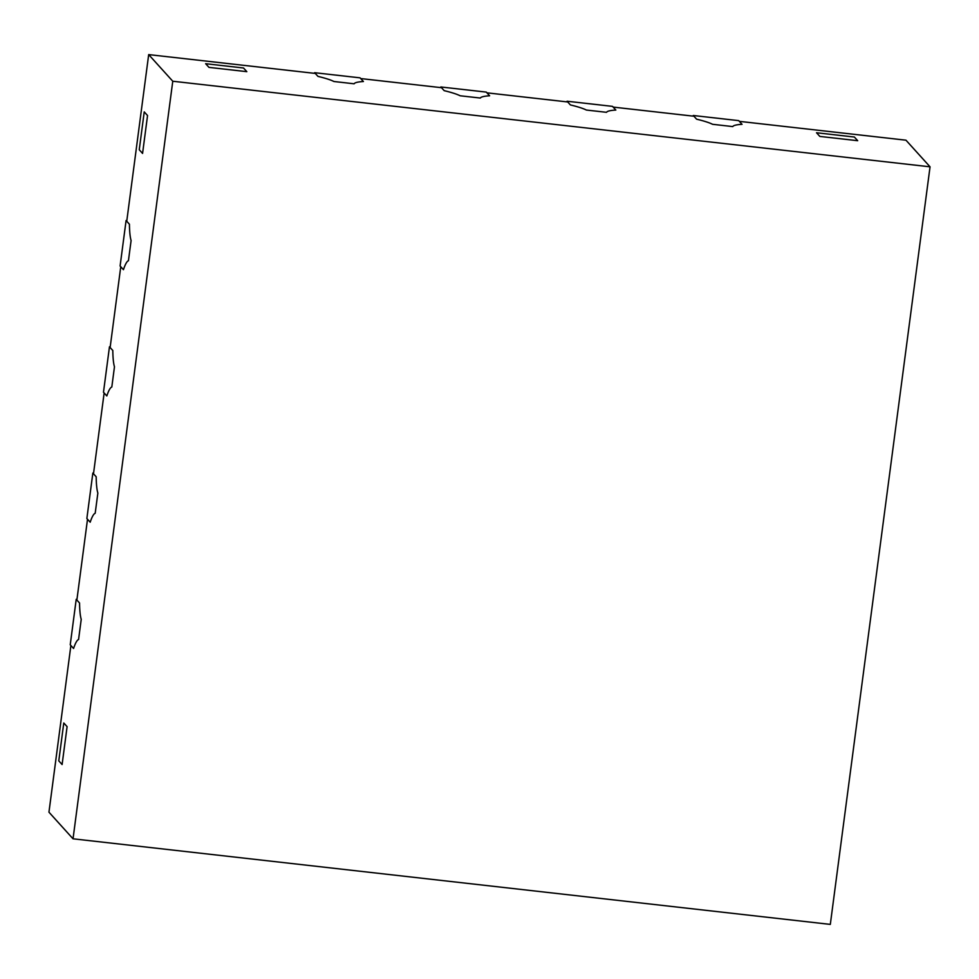 <?xml version="1.0" encoding="UTF-8"?>
<svg xmlns="http://www.w3.org/2000/svg" width="979" height="979" viewBox="0 0 979 979"><rect width="100%" height="100%" fill="white"/><g stroke="black" fill="none" stroke-linecap="round" stroke-linejoin="round"><path stroke-width="1.47" d="M172.769 81.233L930.05 166.822L905.967 140.193L739.365 121.359L742.045 124.321A55.338 6.914 7.5 0 0 732.757 126.585L712.565 124.296A55.338 6.914 7.5 0 0 696.607 119.181L693.927 116.22L613.148 107.09L615.828 110.052A55.338 6.914 7.5 0 0 606.539 112.316L586.348 110.04A55.338 6.914 7.5 0 0 570.39 104.924L567.71 101.963L486.942 92.834L489.622 95.795A55.338 6.914 7.5 0 0 480.334 98.047L460.13 95.771A55.338 6.914 7.5 0 0 444.185 90.655L441.505 87.694L360.725 78.565L363.405 81.526A55.338 6.914 7.5 0 0 354.117 83.79L333.925 81.502A55.338 6.914 7.5 0 0 317.967 76.386L315.287 73.425L148.686 54.604L126.744 221.266L129.424 224.228A55.338 7.979 -83.6 0 0 131.1 240.54L128.433 260.744A55.338 7.979 -83.6 0 0 123.44 269.678L120.76 266.716L110.125 347.533L112.805 350.494A55.338 7.979 -83.6 0 0 114.47 366.807L111.814 387.011A55.338 7.979 -83.6 0 0 106.821 395.944L104.141 392.983L93.495 473.799L96.175 476.761A55.338 7.979 -83.6 0 0 97.851 493.073L95.196 513.265A55.338 7.979 -83.6 0 0 90.19 522.211L87.51 519.249L76.876 600.054L79.556 603.015A55.338 7.979 -83.6 0 0 81.233 619.328L78.565 639.532A55.338 7.979 -83.6 0 0 73.572 648.477L70.892 645.516L48.95 812.178L73.033 838.807L172.769 81.233L148.686 54.604M930.05 166.822L830.314 924.396L73.033 838.807M58.789 760.867L63.782 722.991L67.098 726.651L62.105 764.538L58.789 760.867L62.105 764.538L67.098 726.651L63.782 722.991L58.789 760.867M139.251 149.75L144.231 111.875L147.548 115.546L142.567 153.422L139.251 149.75L142.567 153.422L147.548 115.546L144.231 111.875L139.251 149.75M816.523 132.752L854.386 137.036L857.702 140.707L819.839 136.424L816.523 132.752L819.839 136.424L857.702 140.707L854.386 137.036L816.523 132.752M205.651 63.708L243.514 67.992L246.83 71.663L208.968 67.38L205.651 63.708L208.968 67.38L246.83 71.663L243.514 67.992L205.651 63.708M317.967 76.386A55.338 6.914 -172.5 0 1 333.925 81.502L354.117 83.79A55.338 6.914 -172.5 0 1 363.405 81.526L360.064 77.843L314.626 72.703L317.967 76.386M314.332 73.315L314.626 72.703M103.48 392.261L109.464 346.799L112.805 350.494A55.338 7.979 96.4 0 0 114.47 366.807L111.814 387.011A55.338 7.979 96.4 0 0 106.821 395.944L103.48 392.261M110.235 346.639L109.464 346.799M81.233 619.328A55.338 7.979 96.4 0 1 79.556 603.015L76.215 599.332L70.231 644.782L73.572 648.477A55.338 7.979 96.4 0 1 78.565 639.532L81.233 619.328M76.998 599.172L76.215 599.332M86.862 518.527L92.846 473.065L96.175 476.761A55.338 7.979 96.4 0 0 97.851 493.073L95.196 513.265A55.338 7.979 96.4 0 0 90.19 522.211L86.862 518.527M93.617 472.906L92.846 473.065M120.099 265.994L126.083 220.544L129.424 224.228A55.338 7.979 96.4 0 0 131.1 240.54L128.433 260.744A55.338 7.979 96.4 0 0 123.44 269.678L120.099 265.994M126.866 220.373L126.083 220.544M440.55 87.584L440.844 86.972L486.282 92.099L489.622 95.795A55.338 6.914 -172.5 0 0 480.334 98.047L460.13 95.771A55.338 6.914 -172.5 0 0 444.185 90.655L440.844 86.972M692.973 116.122L693.267 115.498L738.704 120.637L742.045 124.321A55.338 6.914 -172.5 0 0 732.757 126.585L712.565 124.296A55.338 6.914 -172.5 0 0 696.607 119.181L693.267 115.498M566.755 101.853L567.061 101.229L612.499 106.368L615.828 110.052A55.338 6.914 -172.5 0 0 606.539 112.316L586.348 110.04A55.338 6.914 -172.5 0 0 570.39 104.924L567.061 101.229"/></g></svg>
